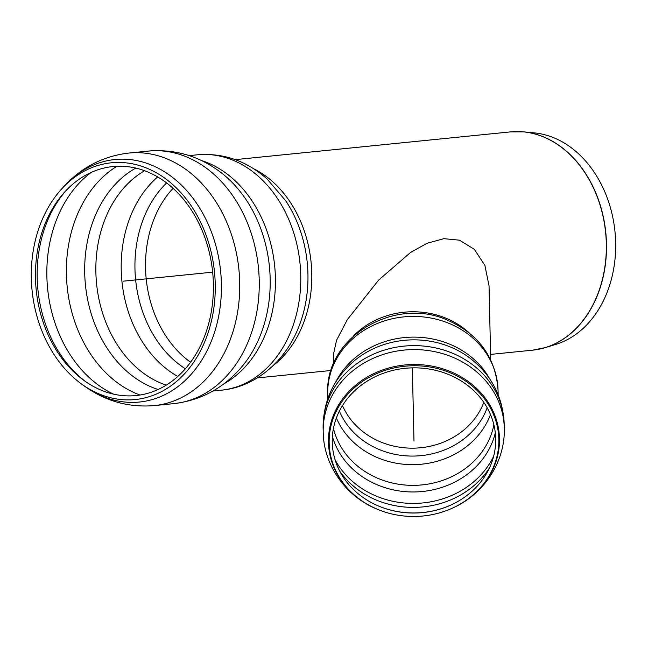 <?xml version="1.0" encoding="UTF-8"?>
<svg xmlns="http://www.w3.org/2000/svg" width="648" height="648" viewBox="0 0 648 648"><rect width="100%" height="100%" fill="white"/><g stroke="black" fill="none" stroke-linecap="round" stroke-linejoin="round"><path stroke-width="0.97" d="M235.264 159.627L510.527 131.884L523.527 131.852L534.325 132.889A107.552 82.871 84.2 0 1 606.01 194.74A107.552 82.871 84.2 0 1 602.308 302.948A107.552 82.871 84.2 0 1 555.644 344.444L545.276 347.611A109.682 84.515 -95.8 0 0 592.863 305.289A109.682 84.515 -95.8 0 0 596.638 194.935A109.682 84.515 -95.8 0 0 523.527 131.852A109.682 84.515 -95.8 0 0 516.974 131.552M49.766 213.613A115.077 88.671 -95.8 0 0 84.232 380.643A115.077 88.671 -95.8 0 0 198.207 350.163A115.077 88.671 -95.8 0 0 182.93 198.612A115.077 88.671 -95.8 0 0 65.165 191.492A115.077 88.671 -95.8 0 0 49.766 213.613M46.081 211.451A118.973 91.676 -95.8 0 0 81.713 384.126A118.973 91.676 -95.8 0 0 199.552 352.617A118.973 91.676 -95.8 0 0 183.757 195.939A118.973 91.676 -95.8 0 0 62.006 188.568A118.973 91.676 -95.8 0 0 46.081 211.451M490.698 359.81L489.038 285.8L484.89 265.405L474.36 249.326L459.448 240.173L443.888 238.675L427.048 243.275L410.54 252.485L378.635 280.082L347.352 319.61L336.531 340.33L333.509 354.181L333.712 363.334M337.009 409.779A84.856 75.362 178.7 0 0 378.691 509.806A84.856 75.362 178.7 0 0 452.345 508.154A84.856 75.362 178.7 0 0 472.935 386.613A84.856 75.362 178.7 0 0 337.009 409.779M339.819 410.265A81.737 72.592 178.7 0 0 379.971 506.615A81.737 72.592 178.7 0 0 450.919 505.019A81.737 72.592 178.7 0 0 470.756 387.95A81.737 72.592 178.7 0 0 339.819 410.265M123.274 281.167L212.649 272.16M412.347 367.87L413.991 441.102M510.527 131.884A109.698 84.523 84.2 0 1 593.26 187.556A109.698 84.523 84.2 0 1 592.701 305.313A109.698 84.523 84.2 0 1 532.526 350.179L545.276 347.611A109.682 84.515 -95.8 0 1 538.909 349.215M273.375 365.391A109.698 84.523 -95.8 0 0 298.169 335A109.698 84.523 -95.8 0 0 273.124 182.104A109.698 84.523 -95.8 0 0 253.546 168.683M173.065 188.317A105.397 81.211 -95.8 0 0 190.593 362.216M223.844 383.867A118.301 91.157 -95.8 0 0 275.27 288.554A118.301 91.157 -95.8 0 0 233.726 179.488A118.301 91.157 -95.8 0 0 201.326 160.469M148.424 151.081A126.911 97.783 -95.8 0 1 214.52 174.839A126.911 97.783 -95.8 0 1 256.851 311.753A126.911 97.783 -95.8 0 1 173.883 403.623C201.828 400.221 224.897 387.431 243.073 365.261A121.095 93.304 -95.8 0 0 227.497 177.981A121.095 93.304 -95.8 0 0 223.884 174.863C201.65 156.767 176.499 148.838 148.424 151.081L128.895 153.049A126.911 97.783 -95.8 0 1 194.991 176.807A126.911 97.783 -95.8 0 1 237.322 313.721A126.911 97.783 -95.8 0 1 154.346 405.591C128.936 407.73 105.697 401.282 84.637 386.24A121.873 93.903 -95.8 0 0 208.891 346.858A121.873 93.903 -95.8 0 0 178.459 182.331A121.873 93.903 -95.8 0 0 64.452 185.919C82.085 166.973 103.567 156.022 128.895 153.049M212.965 391.036L221.179 390.201A118.301 91.157 -95.8 0 0 298.534 304.56A118.301 91.157 -95.8 0 0 259.062 176.936A118.301 91.157 -95.8 0 0 197.454 154.791L189.24 155.617M298.283 328.066A112.695 86.832 -95.8 0 0 298.485 327.58A112.695 86.832 -95.8 0 0 285.695 200.726L267.122 179.051C246.75 160.866 223.528 152.774 197.454 154.791M166.633 182.955A109.139 84.094 -95.8 0 0 185.352 368.761M157.667 176.928A113.999 87.836 -95.8 0 0 135.351 205.691A113.999 87.836 -95.8 0 0 177.779 376.448M144.617 170.732A113.999 87.836 -95.8 0 0 110.014 208.243A113.999 87.836 -95.8 0 0 166.22 385.131M135.805 168.083A117.256 90.347 -95.8 0 0 85.447 284.982A117.256 90.347 -95.8 0 0 158.12 389.48M116.948 166.269A122.61 94.47 -95.8 0 0 81.608 205.505A122.61 94.47 -95.8 0 0 140 395.021M91.271 172.384A122.61 94.47 -95.8 0 0 62.07 207.473A122.61 94.47 -95.8 0 0 113.619 394.154M66.396 190.188A117.968 90.898 -95.8 0 0 51.824 211.523A117.968 90.898 -95.8 0 0 85.69 381.672M342.509 405.559A75.071 66.671 178.7 0 0 414.153 448.141A75.071 66.671 178.7 0 0 483.813 402.384M469.687 333.307A78.513 69.725 178.7 0 0 445.67 318.071A78.513 69.725 178.7 0 0 353.516 335.915M452.345 508.154L452.628 508.024A85.52 75.946 178.7 0 0 499.478 438.72A85.52 75.946 178.7 0 0 449.939 371.377A85.52 75.946 178.7 0 0 336.393 408.88A85.52 75.946 178.7 0 0 378.4 509.684L378.691 509.806M323.206 432.046L323.117 428.085A90.558 80.425 178.7 0 1 331.501 392.615A90.558 80.425 178.7 0 1 451.737 352.901A90.558 80.425 178.7 0 1 504.185 424.011L504.274 427.972A90.558 80.425 178.7 0 0 451.826 356.862A90.558 80.425 178.7 0 0 331.59 396.576A90.558 80.425 178.7 0 0 323.206 432.046C323.571 465.863 346.648 497.429 378.4 509.684M504.193 424.44C503.042 397.078 491.565 374.925 469.76 357.98A86.921 77.193 178.7 0 0 450.004 346.834A86.921 77.193 178.7 0 0 354.537 360.572C333.526 378.481 323.052 401.128 323.133 428.506M489.661 378.788A85.18 75.646 178.7 0 0 449.177 343.958A85.18 75.646 178.7 0 0 336.077 381.316A85.18 75.646 178.7 0 0 335.607 382.247M498.15 394.689L498.045 390.153A85.18 75.646 178.7 0 0 448.708 323.255A85.18 75.646 178.7 0 0 335.615 360.62A85.18 75.646 178.7 0 0 327.734 393.976L327.839 398.512M339.39 411.099A78.27 69.506 178.7 0 0 414.331 456.054A78.27 69.506 178.7 0 0 487.166 407.778M336.393 417.984A81.737 72.592 178.7 0 0 414.518 464.632A81.737 72.592 178.7 0 0 490.479 414.518M333.453 428.401A81.737 72.592 178.7 0 0 414.987 485.336A81.737 72.592 178.7 0 0 493.881 424.796M332.392 436.509A83.713 74.342 178.7 0 0 415.133 491.945A83.713 74.342 178.7 0 0 495.307 432.848M335.121 459.894A87.115 77.363 178.7 0 0 415.392 503.391A87.115 77.363 178.7 0 0 493.63 456.33M339.771 471.226A87.115 77.363 178.7 0 0 489.491 467.864M379.833 506.55A82.401 73.175 178.7 0 0 451.057 504.954M257.264 377.922L331.071 370.486M490.577 354.407L532.526 350.179M221.179 390.201C254.34 387.285 284.569 362.596 298.485 327.58L298.121 328.455M81.713 384.126L84.637 386.24M62.006 188.568L64.452 185.919M173.883 403.623L154.346 405.591M504.274 427.972C505.44 461.773 483.797 494.351 452.628 508.024M327.734 393.976C324.413 337.316 394.64 296.063 447.582 320.201C478.832 334.125 495.655 357.445 498.045 390.153"/></g></svg>
